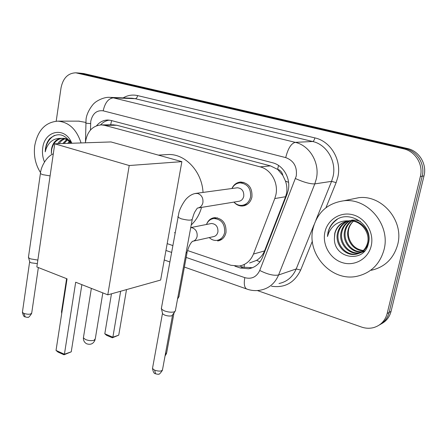 <?xml version="1.0" encoding="UTF-8"?>
<svg xmlns="http://www.w3.org/2000/svg" width="447" height="447" viewBox="0 0 447 447"><rect width="100%" height="100%" fill="white"/><g stroke="black" fill="none" stroke-linecap="round" stroke-linejoin="round"><path stroke-width="0.67" d="M206.922 224.388L206.838 223.69L206.497 224.472C208.023 220.427 210.744 218.147 214.644 217.639C222.628 218.432 226.411 223.394 226.003 232.518C224.819 237.402 222.03 240.212 217.65 240.955L219.65 240.486M231.92 188.511C233.764 184.538 236.698 182.376 240.726 182.018C248.722 183.007 252.454 188.019 251.929 197.054C250.577 202.362 247.476 205.346 242.626 206.006C239.246 206.168 236.351 204.866 233.937 202.105M249.605 262.976L256.556 260.383C260.221 258.115 262.881 254.963 264.535 250.94L285.588 196.714L286.616 193.026C287.253 189.003 286.868 185.013 285.454 181.052L282.822 175.414C282.163 172.251 280.425 170.218 277.604 169.312L278.542 165.451M187.539 250.549L230.898 265.272L239.162 266.066C245.822 264.892 250.594 260.88 253.466 254.041L274.788 198.552L275.894 194.769C278.598 182.862 270.966 169.447 260.182 166.871L104.531 125.333L101.363 124.886C92.305 125.713 86.975 131.681 85.371 142.8M277.604 169.312L282.822 175.414M277.252 169.217L270.446 165.871L116.812 125.261L113.074 124.825M167.172 243.632L172.749 245.526M234.854 266.144L240.29 267.993L248.649 268.764C255.176 267.574 259.852 263.641 262.674 256.98L287.125 194.043L288.231 190.299C290.936 178.526 283.359 165.301 272.62 162.781L111.007 120.455L107.99 120.025C103.548 120.025 99.754 121.919 96.608 125.702M56.199 121.182L61.027 87.875C63.038 78.136 67.972 73.112 75.817 72.811L403.546 148.817C415.364 151.259 423.532 164.602 420.353 176.554L387.163 313.543C385.169 320.745 380.715 325.41 373.815 327.545C369.742 328.634 365.618 328.461 361.455 327.031L257.371 290.55M79.03 73.051L83.723 73.531L407.368 148.493C419.074 150.907 427.159 164.083 424.007 175.9L391.064 311.341L389.125 312.436C387.61 318.18 384.331 322.382 379.279 325.036C384.331 322.382 387.61 318.18 389.125 312.436L422.191 176.224L389.125 312.436L387.163 313.543M407.368 148.493L405.468 148.65C417.23 151.08 425.354 164.34 422.191 176.224C425.354 164.34 417.23 151.08 405.468 148.65L80.661 73.302L405.468 148.65L403.546 148.817M78.912 73.04L75.817 72.811M100.547 124.897C103.056 122.182 105.995 120.589 109.347 120.131M252.421 267.736L243.051 267.161L239.603 265.999M391.064 311.341C389.56 317.046 386.292 321.225 381.263 323.874M313.001 228.568C317.297 212.375 327.606 203.111 343.927 200.764C367.82 197.77 390.773 225.042 384.029 249.711C379.894 264.25 370.831 273.117 356.846 276.313C331.372 281.945 306.508 253.997 313.001 228.568M350.934 199.312L358.863 197.675C382.062 194.752 404.244 220.896 397.679 244.61C393.651 258.595 384.856 267.15 371.284 270.284M348.163 220.997C343.195 223.282 339.994 227.037 338.558 232.256C335.289 243.554 345.609 256.03 356.533 254.002C362.813 252.751 366.814 248.811 368.535 242.173C371.088 231.222 360.511 219.052 349.034 220.768M347.716 221.053C342.514 223.271 339.161 227.093 337.658 232.513C334.384 243.838 344.715 256.343 355.661 254.315C361.953 253.063 365.959 249.113 367.685 242.464C370.066 231.971 360.573 220.131 349.403 220.907L348.179 220.991C341.145 222.165 336.664 226.283 334.747 233.345L334.39 238.653C334.01 258.975 364.255 263.372 368.294 243.917C374.078 224.813 348.101 208.274 334.328 221.388C331.104 224.394 328.992 228.093 327.986 232.496L327.467 236.513L328.819 232.602C333.026 224.198 339.888 220.298 349.403 220.907M349.995 220.891C345.928 223.338 343.302 226.785 342.128 231.239C338.882 242.436 349.129 254.79 359.98 252.767L360.383 252.7M360.841 252.611L364.305 251.365M349.526 220.902C345.24 223.321 342.475 226.852 341.24 231.49C337.988 242.715 348.252 255.097 359.125 253.075L359.98 252.918M360.433 252.812L364.64 250.979M351.873 220.991C348.671 223.427 346.587 226.512 345.632 230.239C342.648 240.749 351.482 252.521 361.93 251.706M362.405 251.678L363.791 251.488M351.398 220.947C347.984 223.399 345.771 226.584 344.76 230.49C341.698 241.207 350.962 253.164 361.55 251.974M362.025 251.929L363.4 251.7M363.841 251.594L364.176 251.505M363.361 250.493C357.131 249.672 352.661 246.342 349.951 240.508C348.291 236.888 347.872 233.178 348.688 229.367C349.442 226.137 351.012 223.422 353.387 221.22M353.309 221.204C350.727 223.539 349.029 226.305 348.219 229.501C345.464 239.391 353.085 250.594 363.014 250.817M346.375 221.304C340.485 223.26 336.669 227.255 334.926 233.289L334.39 238.653M360.377 221.36L356.052 220.136L351.688 220.075M371.206 245.895C368.25 258.897 354.544 266.602 342.329 262.629C330.065 258.847 322.058 244.671 324.908 232.11C327.578 219.499 340.664 211.28 353.169 214.867C365.719 218.259 374.346 232.948 371.206 245.895M337.206 219.416C331.233 223.707 327.986 229.412 327.467 236.513M165.787 154.668L168.323 154.517C185.349 153.807 202.005 171.575 203.027 192.422M201.547 207.397C199.535 214.526 196.088 220.388 191.215 224.975M175.073 232.669L174.414 232.742M67.056 278.839L56.026 350.437L64.418 354.231L75.683 282.225L107.794 294.841L129.217 165.524L54.758 143.817L36.85 266.971L67.056 278.839M56.026 350.437L58.026 352.085L64.01 354.789L64.418 354.231L71.241 351.834L81.874 284.661M54.758 143.817L110.99 141.945L181.868 161.646L160.646 280.051L107.794 294.841M181.868 161.646L129.217 165.524M64.01 354.789L71.241 351.834M126.507 289.606L118.74 335.155L112.37 337.781L106.609 335.339L104.805 333.797L111.465 293.813M120.645 291.248L112.873 337.211L118.74 335.155M104.805 333.797L112.873 337.211L112.37 337.781M236.536 187.885L237.396 187.768C241.933 188.31 244.056 191.148 243.766 196.283C243 199.306 241.24 200.999 238.475 201.362L198.395 207.916M231.993 188.5C233.77 185.041 236.452 183.164 240.045 182.862C247.549 183.784 251.058 188.489 250.566 196.976C249.297 201.966 246.386 204.765 241.827 205.385C238.838 205.531 236.228 204.435 234.01 202.094M175.576 310.637L174.403 311.85C171.62 312.537 168.279 312.213 164.373 310.877L161.568 309.195L161.507 307.704M174.917 311.626L171.888 315.772C169.877 316.275 167.469 316.046 164.658 315.079L162.641 313.855L162.434 312.961M37.85 260.076L30.474 258.863L28.597 257.751L28.519 256.746M37.336 263.624L31.128 262.814L29.77 262.003L29.608 261.422M210.459 223.684L211.465 223.489C215.99 223.925 218.142 226.73 217.918 231.909C217.248 234.692 215.666 236.29 213.169 236.698L193.389 241.134M179.074 296.652L177.772 297.786M206.838 223.69C208.419 220.611 210.8 218.885 213.979 218.51C221.472 219.253 225.025 223.908 224.645 232.479C223.534 237.066 220.913 239.709 216.801 240.402C214.001 240.648 211.492 239.704 209.269 237.575M40.537 172.631C35.458 164.664 33.519 155.696 34.726 145.728C37.699 130.317 45.41 122.12 57.859 121.143C68.894 122.098 76.621 129.367 81.052 142.939M78.644 121.148L85.779 122.405M71.419 142.33C69.106 139.749 66.329 138.402 63.083 138.296M62.189 138.335C56.825 139.213 53.327 142.872 51.707 149.304L51.36 153.723L51.45 149.315C52.657 142.962 55.774 139.319 60.814 138.374L61.798 138.324C65.458 138.481 68.492 140.129 70.889 143.28M64.765 138.788L61.625 140.643L58.982 143.677M64.122 138.609C61.608 139.369 59.473 141.073 57.708 143.716M67.335 139.972L64.033 143.509M66.692 139.598L62.776 143.548M69.9 142.101L69.006 143.342M69.257 141.459L67.771 143.381M44.504 162.004C42.666 157.579 42.068 152.947 42.711 148.102C44.454 130.787 64.362 126.244 71.38 142.252L71.833 143.247M71.012 143.275C64.513 133.58 57.294 132.156 49.349 139.017L47.438 142.017L46.315 144.75L45.449 148.482L45.214 151.829L46.186 148.588C49.148 141.565 54.02 138.162 60.814 138.374M54.461 135.435C48.796 138.821 45.717 144.286 45.214 151.829M285.588 196.714L274.788 198.552M244.068 267.474L244.364 264.523M256.556 260.383L260.009 261.813M285.454 181.052L288.572 182.354M110.638 124.836L111.61 120.612M270.446 165.871L260.182 166.871M264.535 250.94L253.466 254.041M116.812 125.261L104.531 125.333M186.175 257.438L244.816 277.654C251.6 279.436 256.572 277.034 259.735 270.457L296.26 176.051C297.305 166.776 293.785 160.624 285.711 157.601L103.19 110.834C96.725 110.023 92.585 113.504 90.763 121.277L90.473 130.021M103.19 110.834C104.967 102.793 108.353 98.463 113.348 97.848L295.249 142.347C309.777 145.493 320.069 163.105 316.325 178.873L314.8 183.89L331.568 181.353L333.054 176.537C336.714 161.401 326.768 144.515 312.671 141.503L135.251 98.692L132.038 98.234L110.068 97.379L113.348 97.848L135.251 98.692C136.408 98.547 137.195 97.513 137.62 95.597L314.884 137.894C314.342 140.045 313.604 141.246 312.671 141.503L295.249 142.347C291.17 143.431 287.991 148.516 285.711 157.601M85.757 123.182L90.568 123.59M314.884 137.894C330.724 141.23 341.949 160.205 337.809 177.213L336.127 182.622L325.941 207.732M312.358 241.224L300.669 270.044C294.517 282.778 284.8 288.17 271.502 286.225M123.143 97.887C127.73 95.222 132.558 94.462 137.62 95.597M420.353 176.554L424.007 175.9M77.571 73.073L83.723 73.531M295.506 178.577C303.815 182.303 310.246 184.075 314.8 183.89L278.582 274.983L296.205 268.954L314.001 224.863M259.735 270.457C267.608 274.408 273.888 275.916 278.582 274.983C274.994 283.309 269.116 288.332 260.931 290.047C256.058 291.053 251.275 290.69 246.571 288.952L247.197 289.175M278.995 283.515C286.968 281.828 292.701 276.972 296.205 268.954L300.669 270.044M315.906 220.153L331.568 181.353L336.127 182.622M165.949 250.465L171.508 252.382M244.816 277.654C243.749 283.677 244.336 287.443 246.571 288.952L184.393 267.066M243.051 267.161L240.29 267.993M83.55 336.893L83.393 337.859L85.55 339.541C88.651 340.703 91.49 340.949 94.071 340.279L95.312 338.664L102.827 292.891M172.508 315.426L162.574 369.373C162.132 371.373 159.484 371.641 154.628 370.183L152.488 368.496L152.662 367.54M155.606 373.821L154.628 370.183M195.048 193.523L197.624 193.473C201.552 194.87 203.318 197.915 202.91 202.603C202.122 205.877 200.278 207.704 197.367 208.084L196.183 209.783C195.115 211.811 194.579 211.034 192.322 218.991C191.925 220.583 188.193 220.511 181.113 218.767L177.884 217.141L178.018 216.382M38.353 267.557L31.754 312.794C31.055 314.492 28.418 314.699 23.853 313.42L22.4 312.297L22.495 311.648M25.244 316.934L23.853 313.42M50.092 175.9L42.554 174.626L40.403 173.553L40.476 173.045M173.995 313.001L166.675 352.689L165.39 354.074M190.729 227.624L192.176 227.769C195.847 229.166 197.496 232.049 197.116 236.418C196.44 239.313 194.819 240.967 192.266 241.386C192.998 241.481 189.88 242.006 187.181 251.991L186.008 253.181M61.904 312.257L61.613 311.14M242.626 206.006L244.431 205.693M113.667 124.819L101.363 124.886M110.068 97.379C102.871 96.669 94.68 102.419 94.635 102.989C94.267 102.642 86.746 111.186 86.047 119.466L85.5 141.587M164.245 259.975L169.787 261.925M251.376 267.926L248.649 268.764M343.927 200.764L358.863 197.675M355.661 254.315L356.533 254.002M359.125 253.075L359.98 252.767M362.523 251.862L363.366 251.56M158.35 155.109L168.323 154.517M91.356 288.388L83.393 337.859C83.304 340.525 84.382 342.491 86.634 343.771C90.702 345.129 93.54 343.749 95.15 339.631M162.401 370.323C160.238 373.524 158.914 374.787 158.422 374.105C158.093 374.374 157.059 374.228 155.305 373.681C154.12 373.698 153.181 371.971 152.488 368.496L162.445 313.57M237.396 187.768L196.16 193.35C192.925 193.763 189.914 195.333 187.125 198.055C184.779 199.977 180.124 207.693 178.951 212.498L161.306 308.816M240.045 182.862L243.816 182.387M243.509 205.095L247.124 204.469M192.182 219.756L175.464 310.274M162.641 313.855L161.568 309.195M31.659 313.442C29.53 316.699 28.228 317.951 27.764 317.202C27.446 317.448 26.485 317.303 24.892 316.778C24.009 316.951 23.183 315.459 22.4 312.297L29.636 261.813M53.316 153.757C46.231 156.869 40.873 166.854 40.403 173.553L28.412 257.494M29.77 262.003L28.597 257.751M166.53 353.51L165.044 355.957M211.465 223.489L190.735 227.59M187.03 252.795L178.979 296.339M177.56 298.926L178.509 297.495M213.979 218.51L217.477 217.845M218.667 239.966L222.036 239.184M61.708 313.543L61.518 311.76L66.609 278.665M57.859 121.143L79.359 121.148M71.347 143.263L71.38 142.252"/></g></svg>
